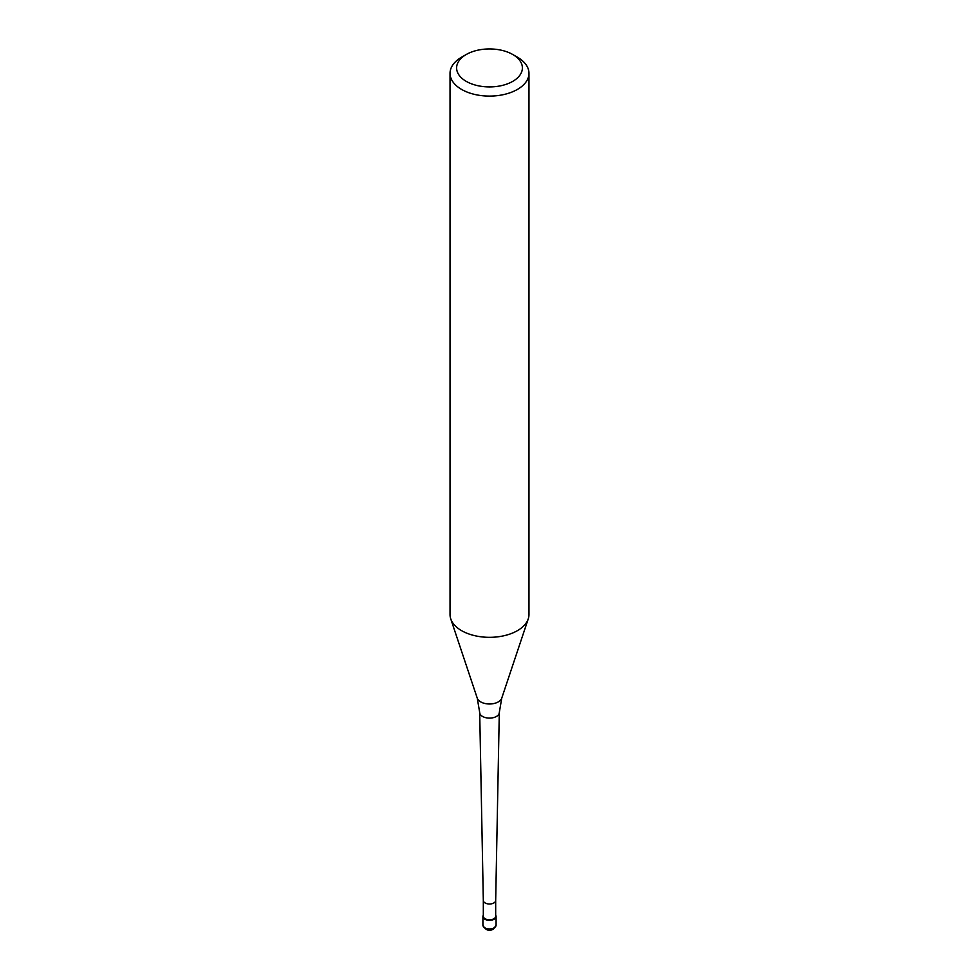 <?xml version="1.0" encoding="UTF-8"?>
<svg xmlns="http://www.w3.org/2000/svg" width="979" height="979" viewBox="0 0 979 979"><rect width="100%" height="100%" fill="white"/><g stroke="black" fill="none" stroke-linecap="round" stroke-linejoin="round"><path stroke-width="1.47" d="M494.15 919.232A6.584 3.794 180 0 1 486.979 920.052A6.584 3.794 180 0 1 482.916 916.552A6.584 3.794 180 0 1 483.32 915.255A6.584 3.794 0 0 0 485.963 919.746A6.584 3.794 0 0 0 494.15 919.232A6.584 3.794 0 0 0 495.68 915.255A6.584 3.794 180 0 1 496.084 916.552A6.584 3.794 180 0 1 494.15 919.232M483.32 916.222A6.18 3.573 0 0 0 487.138 919.526A6.18 3.573 0 0 0 493.869 918.755A6.18 3.573 0 0 0 495.68 916.222L495.68 900.46A6.18 3.573 180 0 1 495.68 900.472A6.18 3.573 180 0 1 493.869 902.956A6.18 3.573 180 0 1 487.163 903.739A6.18 3.573 180 0 1 483.32 900.472A6.18 3.573 180 0 1 483.32 900.435L483.32 916.222M450.034 73.315L450.034 614.543A39.466 22.786 0 0 0 450.744 618.863A39.466 22.786 0 0 0 477.936 636.326A39.466 22.786 0 0 0 517.414 630.66A39.466 22.786 0 0 0 528.256 618.863A39.466 22.786 0 0 0 528.966 614.543L528.966 73.315A39.466 22.786 180 0 1 517.414 89.419A39.466 22.786 180 0 1 474.399 94.363A39.466 22.786 180 0 1 450.034 73.315A39.466 22.786 180 0 1 461.586 57.198L466.249 54.506A32.894 18.993 180 0 1 512.751 54.506A32.894 18.993 180 0 1 512.751 81.367A32.894 18.993 180 0 1 466.249 81.367A32.894 18.993 180 0 1 466.249 54.506L461.586 57.198M512.751 54.506L517.414 57.198A39.466 22.786 180 0 1 528.966 73.315M482.916 925.143A6.584 3.794 0 0 0 486.979 928.655A6.584 3.794 0 0 0 494.15 927.823A6.584 3.794 0 0 0 496.084 925.143L493.612 929.034C489.047 931.58 485.486 930.283 482.916 925.143L482.916 916.552M496.426 716.457A9.802 5.654 180 0 1 485.804 717.693A9.802 5.654 180 0 1 479.698 712.516L477.25 698.149A12.482 7.208 0 0 0 485.841 703.668A12.482 7.208 0 0 0 498.323 701.882A12.482 7.208 0 0 0 501.75 698.149L499.302 712.516A9.802 5.654 180 0 1 496.426 716.457M496.084 916.552L496.084 925.143M483.32 900.472L479.698 712.516M495.68 900.472L499.302 712.516M477.25 698.149L450.744 618.863M501.75 698.149L528.256 618.863"/></g></svg>

